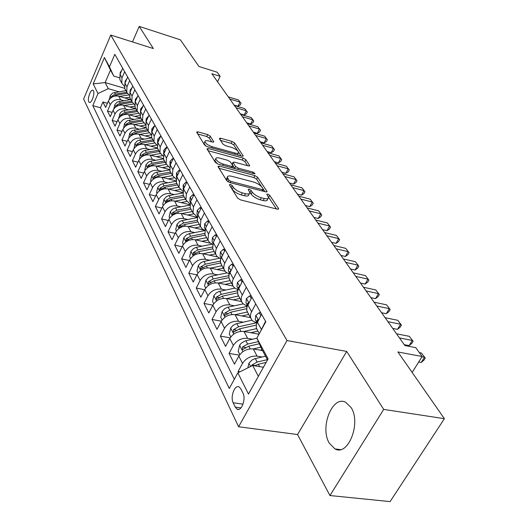 <?xml version="1.0" encoding="UTF-8"?>
<svg xmlns="http://www.w3.org/2000/svg" width="528" height="528" viewBox="0 0 528 528"><rect width="100%" height="100%" fill="white"/><g stroke="black" fill="none" stroke-linecap="round" stroke-linejoin="round"><path stroke-width="0.79" d="M230.254 184.331L229.35 184.82L237.62 198.092L240.504 199.894L277.332 209.174L278.659 208.857L278.487 208.408L269.65 195.228L267.703 194.02L266.772 194.218L268.528 197.551C268.396 198.812 266.97 199.129 264.244 198.502L261.235 197.729C257.169 196.482 254.159 194.621 252.219 192.126L251.123 190.443L249.163 189.222L248.2 189.427L249.876 192.713C249.731 194.007 248.252 194.33 245.428 193.684L242.352 192.898C238.214 191.631 235.191 189.75 233.29 187.249L232.228 185.559L230.254 184.331M329.3 443.183L334.97 448.912C348.163 456.634 361.436 422.77 351.034 407.464L345.668 402.283C332.402 395.023 319.572 427.482 329.3 443.183M88.763 101.785L89.318 102.406C91.443 103.785 95.086 93.595 93.449 90.823L92.908 90.229C90.763 88.889 87.16 98.974 88.763 101.785M210.256 136.178L207.676 134.594L197.974 131.861L196.588 132.059L204.554 144.995L207.207 146.632L241.949 156.189L243.243 155.978L234.676 143.042L232.115 141.471L220.684 138.257L219.358 138.448L219.476 138.772L222.948 144.104L225.548 145.702L231.284 147.299C235.455 148.757 237.89 150.487 238.597 152.5C238.484 153.43 237.316 153.615 235.092 153.061L212.263 146.764C208.045 145.299 205.59 143.563 204.91 141.557C205.055 140.587 206.283 140.395 208.613 140.989L212.428 142.052L213.787 141.847L210.256 136.178L209.326 138.098L206.752 136.514L197.696 133.98M383.698 409.405L346.691 351.424L297.561 434.537L329.947 495.541L383.698 409.405L444.385 418.691L397.888 351.965L422.143 356.512L415.741 347.635L404.877 345.55L211.853 73.735L220.143 76.336L217.18 72.23L198.944 66.475L180.365 39.811L139.214 26.4L132.469 41.93M346.691 351.424L287.001 340.553L110.774 35.046L153.351 48.55L139.214 26.4M219.391 166.122L217.972 166.386L218.097 166.749L226.829 180.761L229.634 182.51L265.795 191.895L267.109 191.618L257.618 177.269L254.905 175.593L219.391 166.122L218.645 167.627M215.398 162.413L207.121 149.114L207.002 148.784L208.408 148.553L243.223 158.103L245.857 159.72L249.751 165.693L248.444 165.924L234.353 162.103L233.006 162.347L235.6 166.505L238.306 168.175L253.07 172.135L255.057 173.567L254.14 173.738L218.123 164.096L215.398 162.413M444.385 418.691L390.093 501.6L329.947 495.541M107.441 103.297L102.927 102.023L105.64 107.435L108.398 101.092L110.26 104.722C112.563 100.597 116.028 98.96 120.655 99.805L123.611 100.657M112.147 112.391L107.474 111.091L110.273 116.662L113.084 110.253L114.998 113.995C117.341 109.824 120.859 108.154 125.552 108.999L128.561 109.85M116.992 121.763L112.167 120.43L115.045 126.172L117.909 119.691L119.882 123.545C122.272 119.328 125.842 117.632 130.588 118.463L133.67 119.321M121.994 131.413L116.992 130.053L119.962 135.967L122.885 129.413L124.918 133.386C127.347 129.122 130.97 127.4 135.782 128.225L138.93 129.083M127.149 141.352L121.968 139.973L125.03 146.071L128.014 139.438L130.106 143.537C132.587 139.22 136.264 137.471 141.141 138.283L144.355 139.154M132.469 151.609L127.103 150.196L130.258 156.486L133.3 149.78L135.465 154.011C137.993 149.642 141.722 147.86 146.665 148.665L149.952 149.536M137.966 162.182L132.396 160.75L135.65 167.237L138.758 160.459L140.989 164.822C143.57 160.4 147.358 158.585 152.368 159.383L155.734 160.261M143.642 173.098L137.854 171.64L141.22 178.339L144.395 171.481L146.698 175.989C149.332 171.514 153.186 169.666 158.261 170.445L161.7 171.329M149.51 184.371L143.497 182.879L146.975 189.803L150.216 182.866L152.599 187.526C155.285 182.992 159.199 181.111 164.347 181.883L167.871 182.767M155.582 196.02L149.325 194.495L152.915 201.656L156.235 194.634L158.697 199.452C161.436 194.865 165.416 192.944 170.636 193.703L174.247 194.588M161.858 208.052L155.351 206.507L159.067 213.906L162.459 206.804L165.007 211.787C167.805 207.141 171.851 205.187 177.144 205.927L180.847 206.818M168.366 220.499L161.588 218.929L165.429 226.591L168.901 219.397L171.541 224.558C174.398 219.853 178.51 217.866 183.883 218.585L187.684 219.476M175.105 233.383L168.036 231.785L172.016 239.712L175.567 232.439L178.299 237.785C181.223 233.02 185.407 230.987 190.859 231.693L194.759 232.584M182.094 246.721L174.715 245.098L178.84 253.315L182.477 245.949L185.308 251.493C188.298 246.662 192.555 244.589 198.086 245.269L202.099 246.167M189.347 260.542L181.639 258.892L185.909 267.412L189.638 259.954L192.575 265.703C195.637 260.812 199.973 258.7 205.583 259.354L209.708 260.251M196.878 274.864L188.813 273.194L193.248 282.031L197.069 274.487L200.119 280.454C203.247 275.497 207.662 273.339 213.365 273.966L217.609 274.857M204.699 289.727L196.258 288.031L200.864 297.205L204.778 289.568L207.953 295.766C211.154 290.75 215.655 288.539 221.443 289.146L225.812 290.03M212.837 305.151L203.993 303.442L208.771 312.972L212.797 305.237L216.091 311.678C219.371 306.596 223.958 304.339 229.832 304.913L234.34 305.791M221.318 321.182L212.025 319.453L216.995 329.36L221.126 321.532L224.552 328.231C227.918 323.077 232.591 320.767 238.564 321.308L243.217 322.179M230.162 337.841L220.374 336.098L225.548 346.408L229.792 338.481L233.356 345.451C236.815 340.23 241.58 337.874 247.645 338.369L252.45 339.233M239.402 355.172L229.066 353.417L234.452 364.155L238.814 356.129C242.326 350.863 247.15 348.473 253.275 348.949L262.495 350.559M108.398 101.092C110.689 96.987 114.134 95.357 118.741 96.208L130.383 99.561M113.084 110.253C115.414 106.102 118.912 104.445 123.572 105.29L135.577 108.702M117.909 119.691C120.278 115.487 123.829 113.81 128.555 114.642L140.936 118.114M122.885 129.413C125.301 125.169 128.898 123.453 133.683 124.285L146.269 127.756M128.014 139.438C130.469 135.142 134.125 133.406 138.976 134.224L151.721 137.689M133.3 149.78C135.808 145.431 139.517 143.662 144.434 144.474L157.397 147.946M138.758 160.459C141.313 156.057 145.088 154.255 150.064 155.054L163.35 158.545M144.395 171.481C147.002 167.026 150.83 165.191 155.879 165.977L169.541 169.508M150.216 182.866C152.876 178.352 156.77 176.484 161.885 177.263L175.996 180.833M156.235 194.634C158.954 190.067 162.908 188.166 168.095 188.925L182.721 192.555M162.459 206.804C165.231 202.178 169.25 200.244 174.517 200.99L189.737 204.686M168.901 219.397C171.732 214.718 175.817 212.738 181.157 213.47L197.063 217.246M175.567 232.439C178.464 227.7 182.622 225.68 188.041 226.393L204.362 230.168M182.477 245.949C185.44 241.151 189.671 239.092 195.162 239.778L210.362 243.21M189.638 259.954C192.667 255.09 196.97 252.991 202.554 253.658L217.417 256.918M197.069 274.487C200.171 269.557 204.554 267.419 210.217 268.059L225.02 271.207M204.778 289.568C207.959 284.579 212.421 282.388 218.17 283.001L233.099 286.07M212.797 305.237C216.051 300.181 220.598 297.944 226.439 298.531L241.633 301.547M221.126 321.532C224.459 316.404 229.093 314.12 235.026 314.668L250.49 317.618M229.792 338.481C233.211 333.287 237.937 330.95 243.969 331.465L258.997 334.211M242.979 393.149L240.86 388.865L239.105 386.912C234.795 384.292 230.063 396.977 233.178 402.758L235.25 407.081L237.059 409.141C241.402 411.853 246.206 398.917 242.979 393.149M287.001 340.553L238.597 426.749L83.615 99.007L110.774 35.046M102.927 102.023L100.432 107.778L92.796 105.64L229.291 388.483L237.844 372.854L252.688 365.462L263.439 367.244M92.796 105.64L97.997 93.529L93.185 83.919L104.425 57.532L109.468 66.818L114.833 54.325L265.808 321.776L256.852 338.138L268.112 358.868L248.47 394.079L237.844 372.854M238.141 289.417L238.022 289.397C235.336 288.796 233.548 287.371 232.65 285.127L232.254 282.487L232.716 280.137L237.257 271.201M247.401 305.679L246.972 305.593C244.246 305.006 242.438 303.58 241.54 301.316L241.144 299.125L241.633 296.281L246.305 287.232M256.898 322.568L256.291 322.456C253.526 321.882 251.698 320.456 250.8 318.179L250.411 315.968L250.919 313.097L255.73 303.923M240.029 371.765L238.121 371.461L242.53 363.396C246.081 358.103 250.939 355.687 257.103 356.143L262.079 356.994M257.44 330.271L256.291 327.776L256.384 324.496L261.571 314.279M260.212 331.993L265.551 321.328M122.687 68.237L120.041 74.329L119.869 79.662L120.641 81.081M124.311 86.249L121.81 83.2L121.988 77.84L124.654 71.722M127.651 77.029L124.951 83.186L124.76 88.579L125.545 90.004M129.353 95.337L126.76 92.222L126.958 86.81L129.677 80.619M132.766 86.09L130.013 92.321L129.802 97.766L130.594 99.205M134.554 104.702L131.861 101.515L132.079 96.05L134.858 89.793M138.039 95.429L135.227 101.732L135.003 107.23L135.795 108.682L124.179 110.57L125.123 112.352L121.407 114.437L121.018 116.015M139.92 114.352L137.128 111.104L137.359 105.58L140.191 99.251M143.477 105.065L140.606 111.441L140.362 116.998L141.167 118.463M145.451 124.311L142.553 120.991L142.804 115.408L145.702 109.006M149.087 115.005L146.157 121.46L145.893 127.07L146.705 128.548M151.173 134.587L148.15 131.195L148.427 125.552L151.384 119.071M154.882 125.268L151.892 131.802L151.602 137.471L152.42 138.963M157.08 145.193L153.938 141.728L154.235 136.033L157.252 129.472M160.868 135.874L157.813 142.481L157.496 148.216L158.321 149.714M163.185 156.149L159.911 152.612L160.235 146.857L163.317 140.217M167.053 146.837L163.931 153.523L163.588 159.317L164.419 160.829M169.508 167.475L166.082 163.858L166.432 158.044L169.587 151.325M173.455 158.169L170.254 164.941L169.891 170.788L170.729 172.313M176.048 179.183L172.471 175.494L172.847 169.613L176.075 162.809M180.074 169.897L176.801 176.748L176.405 182.662L177.25 184.199M182.827 191.301L179.078 187.526L179.48 181.586L182.787 174.702M186.925 182.035L183.579 188.978L183.157 194.951L184.001 196.502M189.856 203.841L185.922 199.993L186.358 193.987L189.737 187.018M194.027 194.614L190.595 201.643L190.139 207.682L190.997 209.24M197.142 216.83L193.01 212.903L193.472 206.837L196.937 199.775M201.386 207.656L197.875 214.771L197.386 220.876L198.244 222.446M204.712 230.294L202.019 228.743L200.356 226.288L200.858 220.156L204.409 213.008M209.022 221.179L205.418 228.386L204.897 234.557L205.762 236.135M212.573 244.259L209.722 242.702L207.979 240.174L208.514 233.977L212.157 226.736M216.949 235.224L213.253 242.524L212.685 248.754L213.563 250.345M220.75 258.746L217.061 256.549L215.886 254.588L215.477 252.45L216.058 249.236L220.202 240.992M225.179 249.81L220.552 259.512L220.453 262.238L221.661 265.102M229.271 273.788L226.855 272.831L225.344 271.59L224.11 269.557L223.7 267.399L224.308 264.158L228.565 255.803M233.739 264.97L228.98 274.798L228.947 277.985L230.083 280.441M242.642 280.744L237.745 290.697L237.699 293.918L238.834 296.386M251.915 297.165L246.873 307.25L246.807 310.504L247.949 312.985M229.066 353.417L233.356 345.451M220.374 336.098L224.552 328.231M212.025 319.453L216.091 311.678M203.993 303.442L207.953 295.766M196.258 288.031L200.119 280.454M188.813 273.194L192.575 265.703M181.639 258.892L185.308 251.493M174.715 245.098L178.299 237.785M168.036 231.785L171.541 224.558M161.588 218.929L165.007 211.787M155.351 206.507L158.697 199.452M149.325 194.495L152.599 187.526M143.497 182.879L146.698 175.989M137.854 171.64L140.989 164.822M132.396 160.75L135.465 154.011M127.103 150.196L130.106 143.537M121.968 139.973L124.918 133.386M116.992 130.053L119.882 123.545M112.167 120.43L114.998 113.995M107.474 111.091L110.26 104.722M100.432 107.778L234.326 379.282M238.121 371.461L238.623 372.464M124.661 88.301L105.118 82.579L108.293 88.671L118.8 91.727M252.688 365.462L258.364 376.345M267.544 359.878L261.716 349.12L256.852 338.138M297.561 434.537L238.597 426.749M217.556 81.774L220.143 76.336M412.157 372.445L422.143 356.512M119.434 77.768L113.744 76.078L110.497 70.079L105.118 82.579L93.185 83.919M109.468 66.818L113.744 76.078M108.293 88.671L97.997 93.529M104.425 57.532L110.497 70.079M230.842 187.209L232.254 189.301C234.155 191.803 237.171 193.69 241.316 194.944L242.352 192.898M249.407 193.631L248.833 194.746C248.695 196.046 247.21 196.37 244.385 195.73L241.316 194.944M268.052 198.462L267.478 199.564C267.353 200.825 265.927 201.142 263.195 200.521L260.185 199.756C256.12 198.515 253.123 196.647 251.183 194.152L249.744 192.08M276.428 208.943L268.415 196.99M261.611 186.727L256.615 179.23L253.909 177.56L219.074 168.307M264.904 191.664L262.159 187.427C260.238 185.018 257.301 183.196 253.341 181.969L231.838 176.312C229 175.639 227.502 175.936 227.337 177.217L228.862 180.18L230.815 181.394L262.495 189.644L263.426 189.446M226.756 178.378L226.327 179.243L226.756 180.464L227.766 178.431M227.231 181.229L226.756 180.464M208.111 150.704L242.26 160.03L243.223 158.103M247.586 165.693L244.886 161.647L242.26 160.03M232.148 164.063L234.643 168.518M219.509 158.083C217.16 157.502 215.912 157.72 215.774 158.737C216.487 160.868 219.014 162.677 223.351 164.162L231.62 166.379L232.987 166.129L232.855 165.766L230.399 161.964L227.72 160.307L219.509 158.083M215.12 160.07L214.804 160.73L217.47 163.878M211.715 141.854L209.326 138.098M204.257 142.91L203.973 143.504L206.171 146.236M237.422 154.948L238.3 153.094M237.785 150.988L233.746 144.936L231.185 143.365L220.519 140.375M241.091 155.958L238.517 152.097M262.838 367.145L263.591 366.967M247.823 367.884L248.959 363.119L252.094 359.931L254.767 358.717L265.544 356.189M254.8 365.812L258.331 364.254L266.125 362.419M267.419 359.641L257.162 362.043L251.988 364.993L251.42 366.095M418.678 362.036L421.192 362.498L424.479 357.265L421.964 356.796M421.39 353.001L425.258 358.057L421.39 353.001L419.331 352.612M425.258 358.057L423.944 360.142L421.192 362.498M260.139 350.143L262.033 349.708M253.235 348.942L260.858 347.186M239.851 354.552L238.201 351.331L239.659 345.2L241.355 343.101L245.342 340.87L256.892 338.224M258.39 341.603L247.652 344.065L242.583 346.949L242.464 349.615L248.774 346.183L259.34 343.754M250.813 332.713L257.895 331.109M244.015 331.472L256.542 328.647L259.301 333.663M230.802 336.923L229.297 334L230.729 327.987L232.815 325.558L236.3 323.743L252.028 320.212M256.971 322.7L238.524 326.806L233.561 329.63L233.422 332.218L239.6 328.838L256.265 325.096M241.85 315.975L248.747 314.444M235.158 314.695L247.401 311.995M222.11 319.994L220.744 317.348L222.149 311.454L224.624 308.722L227.608 307.283L243.269 303.844M247.111 306.425L229.759 310.226L224.888 312.992L224.737 315.5L230.795 312.18L246.668 308.689M233.231 299.878L239.95 298.419M226.637 298.571L238.61 295.984M213.754 303.725L212.52 301.33L213.899 295.555L216.322 292.862L219.245 291.449L234.927 288.083M237.732 290.763L221.331 294.281L216.553 296.993L216.381 299.435L222.321 296.162L237.56 292.882M260.825 315.652L259.156 312.682L255.757 315.467L255.301 319.691L255.895 320.76M404.257 344.678L409.114 345.609L412.309 340.441L399.458 337.927M409.339 336.329L413.114 341.273L409.339 336.329L396.535 333.802M258.152 320.569L257.704 319.823L256.958 320.489L257.024 322.681M413.114 341.273L411.84 343.339L409.114 345.609M260.858 313.012L259.156 312.682M251.189 298.518L249.678 295.838L246.385 298.637L245.969 302.815L246.556 303.884M392.693 328.396L397.492 329.36L400.6 324.245L387.915 321.664M397.742 320.291L401.438 325.123L397.742 320.291L385.09 317.691M248.615 303.316L248.259 302.834L247.533 303.508L247.54 305.369M401.438 325.123L400.198 327.162L397.492 329.36M251.354 296.175L249.678 295.838M241.936 282.077L240.583 279.668L237.382 282.473L236.999 286.605L237.587 287.668M381.559 312.721L386.305 313.705L389.327 308.656L376.794 306.009M386.575 304.847L390.185 309.573L386.575 304.847L374.081 302.181M239.448 286.796L239.191 286.519L238.484 287.199L238.445 288.717M390.185 309.573L388.978 311.586L386.305 313.705M242.227 280.012L240.583 279.668M233.053 266.284L231.838 264.125L228.736 266.937L228.38 271.029L228.961 272.085M370.834 297.614L375.52 298.624L378.464 293.627L366.082 290.921M375.811 289.958L379.342 294.578L375.811 289.958L363.469 287.239M230.624 270.963L229.792 271.524L229.726 272.692M379.342 294.578L378.167 296.571L375.52 298.624M233.462 264.475L231.838 264.125M224.928 284.394L231.488 283.001M218.434 283.061L230.155 280.579M205.715 288.07L204.607 285.919L205.96 280.249L208.329 277.603L211.2 276.217L226.967 272.897M228.835 275.656L213.22 278.942L208.527 281.602L208.349 283.972L214.177 280.757L228.881 277.649M224.512 251.11L223.423 249.176L220.414 251.988L220.084 256.04L220.664 257.09M360.485 283.048L365.119 284.077L367.99 279.14L355.76 276.382M365.429 275.596L368.887 280.124L365.429 275.596L353.232 272.831M222.09 255.763L221.357 257.255M368.887 280.124L367.745 282.091L365.119 284.077M225.027 249.533L223.423 249.176M216.935 269.485L223.337 268.151M210.54 268.125L222.017 265.742M197.98 273.009L196.99 271.075L198.317 265.518L200.633 262.904L203.458 261.551L219.391 258.258M220.374 261.089L205.405 264.172L200.805 266.785L200.614 269.089L206.329 265.921L220.612 262.964M216.295 236.504L215.332 234.788L212.408 237.607L212.104 241.613L212.678 242.656M350.506 268.99L355.08 270.039L357.878 265.162L345.8 262.357M355.41 261.743L358.802 266.171L355.41 261.743L343.365 258.931M213.913 241.217L213.332 242.365M358.802 266.171L357.68 268.118L355.08 270.039M216.909 235.151L215.332 234.788M209.233 255.123L215.483 253.849M202.924 253.744L214.17 251.453M190.529 258.496L189.644 256.773L190.951 251.315L193.644 248.45L196.482 247.295L212.19 244.134M212.302 247.025L197.881 249.942L193.36 252.503L193.162 254.747L198.772 251.625L212.711 248.8M208.388 222.446L207.537 220.935L204.692 223.747L204.415 227.72L204.983 228.749M340.87 255.42L345.391 256.483L348.124 251.665L336.184 248.82M345.734 248.358L349.054 252.701L345.734 248.358L333.835 245.507M205.63 227.971L205.966 227.291M349.054 252.701L347.965 254.628L345.391 256.483M208.976 221.278L207.537 220.935M201.802 241.276L207.913 240.055M195.584 239.877L206.606 237.673M183.348 244.51L182.563 242.979L183.843 237.62L186.49 234.795L189.275 233.666L204.633 230.63M204.587 233.449L190.628 236.221L186.186 238.729L185.975 240.92L191.486 237.844L205.201 235.112M200.765 208.903L200.02 207.583L197.261 210.388L196.997 214.315L197.564 215.345M331.564 242.312L336.026 243.388L338.692 238.623L326.898 235.745M336.389 235.429L339.643 239.686L336.389 235.429L324.628 232.544M339.643 239.686L338.58 241.593L336.026 243.388M201.274 207.887L200.02 207.583M194.634 227.918L200.554 226.756M188.503 226.499L199.307 224.38M176.418 231.02L175.725 229.673L176.986 224.4L179.579 221.615L181.843 220.625L197.003 217.668M197.208 220.334L183.625 222.981L179.263 225.443L179.045 227.575L184.45 224.545L197.954 221.912M193.42 195.848L192.773 194.7L190.087 197.505L189.849 201.392L190.311 202.277M322.562 229.64L326.977 230.729L329.578 226.017L317.922 223.106M327.347 222.935L330.541 227.106L327.347 222.935L315.724 220.011M330.541 227.106L329.505 228.987L326.977 230.729M193.855 194.971L192.773 194.7M187.711 215.021L193.492 213.906M181.665 213.589L192.265 211.55M169.732 217.991L169.125 216.817L170.366 211.642L172.907 208.897L175.606 207.821L189.717 205.135M193.01 212.903L190.139 207.682L176.867 210.197L172.577 212.619L172.352 214.698L177.665 211.708L190.951 209.161M186.338 183.256L185.783 182.272L183.163 185.071L183.295 189.625M313.863 217.384L318.226 218.486L320.767 213.827L309.243 210.883M318.608 210.844L321.743 214.936L318.608 210.844L307.118 207.893M321.743 214.936L320.727 216.797L318.226 218.486M186.701 182.503L185.783 182.272M181.018 202.567L186.727 201.485M175.052 201.122L185.46 199.155M163.271 205.418L162.749 204.402L163.97 199.313L166.465 196.607L168.656 195.65L182.734 193.004M183.401 195.4L170.333 197.848L166.122 200.231L165.884 202.257L171.105 199.307L184.193 196.845M179.494 171.098L179.032 170.267L176.477 173.059L176.524 177.395M305.441 205.524L309.751 206.639L312.233 202.033L300.848 199.063M310.147 199.142L313.223 203.155L310.147 199.142L298.795 196.165M313.223 203.155L312.226 204.996L309.751 206.639M179.797 170.465L179.032 170.267M174.55 190.529L180.246 189.466M168.67 189.07L178.886 187.176M157.034 193.261L156.585 192.397L157.786 187.394L160.235 184.721L162.393 183.79L176.042 181.262M176.887 183.539L164.023 185.915L159.878 188.252L159.634 190.232L164.769 187.321L177.659 184.945M172.887 159.357L172.504 158.671L170.016 161.456L169.983 165.574M297.284 194.047L301.547 195.162L303.976 190.608L292.723 187.618M301.95 187.81L304.973 191.75L301.95 187.81L290.73 184.813M304.973 191.75L304.003 193.571L301.547 195.162M173.138 158.836L172.504 158.671M166.505 148.012L166.195 147.457L163.766 150.229L163.673 154.13M289.384 182.919L293.601 184.048L295.977 179.54L284.849 176.53M294.017 176.827L296.98 180.701L294.017 176.827L282.922 173.818M296.98 180.701L296.03 182.497L293.601 184.048M166.696 147.596L166.195 147.457M160.327 137.036L160.09 136.613L157.727 139.372L157.568 143.062M281.728 172.141L285.899 173.276L288.222 168.815L277.22 165.792M286.321 166.188L289.232 169.99L286.321 166.188L275.352 163.159M289.232 169.99L288.301 171.772L285.899 173.276M160.479 136.719L160.09 136.613M168.293 178.886L174.029 177.837M162.485 177.415L172.511 175.586M151.001 181.513L150.625 180.787L151.807 175.864L154.209 173.23L156.334 172.313L169.62 169.897M170.59 172.069L157.918 174.365L153.839 176.669L153.595 178.603L158.644 175.732L171.336 173.428M162.235 167.62L168.069 166.571M156.506 166.142L166.313 164.386M145.16 170.141L144.857 169.547L146.018 164.71L148.381 162.109L150.909 161.113L163.442 158.888M164.498 160.974L152.011 163.198L147.998 165.455L147.748 167.35L152.711 164.518L165.224 162.287M156.374 156.71L162.347 155.654M150.718 155.225L160.354 153.529M139.511 159.139L140.408 153.905L142.732 151.338L144.791 150.454L157.502 148.223M143.009 155.885L146.969 153.661L159.298 151.496M158.598 150.223L146.296 152.381L142.342 154.605L142.276 156.466M154.354 126.416L154.183 126.113L151.873 128.865L151.668 132.337M274.309 161.687L278.428 162.829L280.705 158.42L269.828 155.377M278.857 155.866L281.721 159.601L278.857 155.866L268.013 152.823M281.721 159.601L280.81 161.363L278.428 162.829M150.691 146.15L156.869 145.081M145.108 144.652L154.605 143.009M134.039 148.48L134.983 143.438L137.26 140.903L139.722 139.946L151.82 137.867M137.405 145.451L141.405 143.141L153.562 141.042M152.882 139.814L140.752 141.9L136.864 144.091L136.653 145.913M148.573 116.14L146.21 118.681L145.959 121.942M267.102 151.543L271.181 152.691L273.405 148.328L262.654 145.273M271.616 145.853L274.428 149.523L271.616 145.853L260.891 142.798M274.428 149.523L273.537 151.265L271.181 152.691M145.187 135.914L151.16 134.891M139.676 134.409L149.068 132.812M128.733 138.151L129.716 133.294L132.337 130.568L146.309 127.835M132.198 135.082L136.019 132.95L147.998 130.918M147.345 129.723L135.386 131.749L131.551 133.901L131.248 135.643M142.969 106.187L140.719 108.821L140.428 111.863M260.113 141.702L264.145 142.85L266.33 138.534L255.691 135.472M264.587 136.132L267.353 139.742L264.587 136.132L253.981 133.069M267.353 139.742L266.482 141.464L264.145 142.85M139.841 125.981L145.457 125.037M134.402 124.483L143.728 122.918M123.592 128.139L124.615 123.453L127.189 120.767L140.969 118.107M127.149 125.037L130.792 123.07L142.593 121.097M141.973 119.935L130.178 121.902L126.403 124.021L126.053 125.69M137.531 96.565L135.392 99.257L135.082 102.089M253.328 132.145L257.314 133.294L259.453 129.03L248.932 125.954M257.763 126.694L260.482 130.244L257.763 126.694L247.276 123.618M260.482 130.244L259.631 131.947L257.314 133.294M134.66 116.358L139.973 115.474M129.287 114.847L138.574 113.315M118.609 118.43L120.292 112.873L122.192 111.256L124.179 110.57M122.245 115.302L125.723 113.48L137.326 111.573M136.759 110.438L125.123 112.352M132.106 87.582L130.231 89.984L129.895 92.598M246.734 122.859L250.675 124.014L252.773 119.79L242.372 116.714M251.137 117.526L253.81 121.018L251.137 117.526L240.761 114.444M253.81 121.018L252.971 122.701L250.675 124.014M129.631 107.012L134.693 106.187M124.324 105.501L133.597 103.996M113.824 108.92L115.031 104.293L117.348 102.023L130.759 99.502M117.487 105.851L120.806 104.174L132.244 102.32M131.703 101.224L120.226 103.079L116.563 105.131L116.285 106.795M126.845 78.87L125.222 80.989L124.872 83.378M240.326 113.837L244.226 114.998L246.286 110.814L235.99 107.732M244.688 108.61L247.322 112.048L244.688 108.61L234.425 105.527M247.322 112.048L246.503 113.711L244.226 114.998M124.747 97.937L129.598 97.159M119.506 96.426L128.792 94.941M109.23 99.634L110.359 95.297L112.642 93.06L125.869 90.598M112.873 96.683L116.028 95.146L127.334 93.337M126.779 92.275L115.46 94.076L111.85 96.103L111.421 97.495M121.744 70.415L120.358 72.25L120.001 74.428M234.102 105.065L237.956 106.227L239.976 102.089L229.792 99M238.425 99.944L241.019 103.33L238.425 99.944L228.268 96.855M241.019 103.33L240.207 104.98L237.956 106.227M118.741 96.208L120.655 99.805M123.572 105.29L125.552 108.999M128.555 114.642L130.588 118.463M133.683 124.285L135.782 128.225M138.976 134.224L141.141 138.283M144.434 144.474L146.665 148.665M150.064 155.054L152.368 159.383M155.879 165.977L158.261 170.445M161.885 177.263L164.347 181.883M168.095 188.925L170.636 193.703M174.517 200.99L177.144 205.927M181.157 213.47L183.883 218.585M188.041 226.393L190.859 231.693M195.162 239.778L198.086 245.269M202.554 253.658L205.583 259.354M210.217 268.059L213.365 273.966M218.17 283.001L221.443 289.146M226.439 298.531L229.832 304.913M235.026 314.668L238.564 321.308M243.969 331.465L247.645 338.369M253.275 348.949L257.103 356.143M257.334 322.067L261.268 329.162M120.041 74.329L121.988 77.84M124.951 83.186L126.958 86.81M130.013 92.321L132.079 96.05M135.227 101.732L137.359 105.58M140.606 111.441L142.804 115.408M146.157 121.46L148.427 125.552M151.892 131.802L154.235 136.033M157.813 142.481L160.235 146.857M163.931 153.523L166.432 158.044M170.254 164.941L172.847 169.613M176.801 176.748L179.48 181.586M183.579 188.978L186.358 193.987M190.595 201.643L193.472 206.837M197.875 214.771L200.858 220.156M205.418 228.386L208.514 233.977M213.253 242.524L216.467 248.325M221.384 257.202L224.73 263.234M229.845 272.461L233.317 278.731M238.636 288.334L242.26 294.862M247.797 304.854L251.566 311.659M238.814 356.129L242.53 363.396M240.959 407.893L235.25 407.081M243.025 404.177L233.178 402.758M232.254 189.301L233.29 187.249M244.385 195.73L245.428 193.684M250.094 192.463L251.123 190.443M251.183 194.152L252.219 192.126M260.185 199.756L261.235 197.729M263.195 200.521L264.244 198.502M268.613 197.228L269.65 195.228M278.032 209.266L278.487 208.408M231.205 187.605L232.228 185.559M253.909 177.56L254.905 175.593M256.615 179.23L257.618 177.269M266.541 192.001L266.95 191.202M228.037 181.823L228.862 180.18M230.188 182.655L230.815 181.394M261.862 190.879L262.495 189.644M207.689 150.031L208.408 148.553M244.886 161.647L245.857 159.72M249.249 166.036L249.612 165.323M232.162 164.67L233.138 162.703M234.617 168.478L235.6 166.505M237.719 169.343L238.306 168.175M252.483 173.296L253.07 172.135M222.77 165.343L223.351 164.162M231.04 167.554L231.62 166.379M213.352 142.171L213.668 141.517M211.721 147.873L212.263 146.764M234.551 154.156L235.092 153.061M220.024 139.61L220.684 138.257M231.185 143.365L232.115 141.471M233.746 144.936L234.676 143.042M242.768 156.308L243.111 155.621M197.281 133.313L197.974 131.861M206.752 136.514L207.676 134.594M248.919 363.277L250.595 366.505M258.331 364.254L259.571 366.604M255.321 358.571L257.162 362.043M255.235 365.528L251.988 364.993M239.62 345.352L242.893 351.655M248.774 346.183L250.186 348.85M245.89 340.732L247.652 344.065M245.645 347.483L242.583 346.949M230.696 328.139L233.772 334.072M255.394 322.238L255.783 322.938M239.6 328.838L240.926 331.346M236.834 323.605L238.524 326.806M236.452 330.158L233.561 329.63M222.116 311.599L225.014 317.189M246.088 305.375L246.715 306.504M230.795 312.18L232.036 314.536M228.136 307.151L229.759 310.226M227.627 313.513L224.888 312.992M213.866 295.7L216.599 300.96M237.151 289.172L237.824 290.393M222.321 296.162L223.496 298.373M219.767 291.324L221.331 294.281M219.153 297.508L216.553 296.993M258.43 320.06L255.836 315.401M258.08 320.707L256.958 320.489M248.86 302.867L246.464 298.571M248.424 303.686L247.533 303.508M239.672 286.374L237.461 282.401M239.164 287.338L238.484 287.199M230.848 270.527L228.809 266.864M230.274 271.63L229.792 271.524M205.927 280.394L208.501 285.358M228.551 273.596L229.053 274.501M214.177 280.757L215.272 282.836M211.715 276.098L213.22 278.942M211.002 282.11L208.527 281.602M222.367 255.288L220.493 251.922M198.284 265.657L200.713 270.329M220.282 258.608L220.618 259.215M206.329 265.921L207.365 267.874M203.96 261.433L205.405 264.172M203.155 267.28L200.805 266.785M214.203 240.636L212.48 237.534M190.918 251.447L193.202 255.862M212.322 244.18L212.507 244.51M198.772 251.625L199.742 253.46M196.482 247.295L197.881 249.942M195.604 252.991L193.36 252.503M206.349 226.525L204.765 223.681M183.81 237.752L185.968 241.91M191.486 237.844L192.397 239.567M189.275 233.666L190.628 236.221M188.324 239.21L186.186 238.729M198.779 212.929L197.327 210.322M176.953 224.532L178.992 228.459M184.45 224.545L185.308 226.169M182.325 220.519L183.625 222.981M181.302 225.918L179.263 225.443M191.479 199.828L190.153 197.439M170.333 211.774L172.253 215.47M177.665 211.708L178.471 213.233M175.606 207.821L176.867 210.197M174.53 213.081L172.577 212.619M184.444 187.183L183.229 184.998M163.937 199.439L165.746 202.93M171.105 199.307L171.864 200.746M169.118 195.551L170.333 197.848M167.99 200.68L166.122 200.231M177.646 174.979L176.537 172.993M157.753 187.519L159.463 190.813M164.769 187.321L165.482 188.674M162.848 183.691L164.023 185.915M161.667 188.694L159.878 188.252M171.079 163.185L170.075 161.383M164.736 151.793L163.825 150.163M158.598 140.771L157.78 139.306M151.774 175.989L153.384 179.091M158.644 175.732L159.311 176.999M156.783 172.22L157.918 174.365M155.555 177.098L153.839 176.669M145.985 164.828L147.503 167.759M152.711 164.518L153.338 165.706M150.909 161.113L152.011 163.198M149.648 165.884L147.998 165.455M140.382 154.024L141.814 156.783M146.969 153.661L147.563 154.777M145.226 150.368L146.296 152.381M143.926 155.021L142.342 154.605M152.665 130.112L151.932 128.792M134.95 143.557L136.303 146.157M141.405 143.141L141.959 144.19M139.722 139.946L140.752 141.9M138.389 144.494L136.864 144.091M146.916 119.79L146.263 118.615M129.69 133.406L130.964 135.861M136.019 132.95L136.541 133.934M134.383 129.855L135.386 131.749M133.023 134.297L131.551 133.901M141.352 109.791L140.771 108.755M124.582 123.565L125.783 125.875M130.792 123.07L131.281 123.988M129.202 120.067L130.178 121.902M127.816 124.41L126.403 124.021M135.953 100.102L135.445 99.191M119.632 114.022L120.76 116.2M125.723 113.48L126.179 114.345M122.773 114.814L121.407 114.437M130.726 90.71L130.284 89.918M114.827 104.755L115.889 106.801M120.806 104.174L121.229 104.986M119.308 101.35L120.226 103.079M117.876 105.508L116.563 105.131M125.651 81.596L125.275 80.923M110.161 95.753L111.157 97.68M116.028 95.146L116.424 95.898M114.576 92.4L115.46 94.076M113.124 96.466L111.85 96.103M120.727 72.752L120.41 72.184M340.309 449.592L334.97 448.912M247.051 311.348L250.8 318.179M237.943 294.763L241.54 301.316M229.192 278.824L232.65 285.127M220.783 263.498L224.11 269.557M212.685 248.754L215.886 254.588M204.897 234.557L207.979 240.174M197.386 220.876L200.356 226.288M183.157 194.951L185.922 199.993M176.405 182.662L179.078 187.526M169.891 170.788L172.471 175.494M163.588 159.317L166.082 163.858M157.496 148.216L159.911 152.612M151.602 137.471L153.938 141.728M145.893 127.07L148.15 131.195M140.362 116.998L142.553 120.991M135.003 107.23L137.128 111.104M129.802 97.766L131.861 101.515M124.76 88.579L126.76 92.222M119.869 79.662L121.81 83.2M238.656 409.365L237.059 409.141M262.594 191.063L263.327 189.638M226.327 179.243L227.337 177.217M232.03 164.307L233.006 162.347M214.804 160.73L215.774 158.737M232.135 167.845L232.868 166.379M203.973 143.504L204.91 141.557M255.301 319.691L256.997 322.747M245.969 302.815L247.467 305.527M236.999 286.605L238.319 288.994M228.38 271.029L229.528 273.115M220.084 256.04L221.087 257.849M212.104 241.613L212.956 243.157M204.415 227.72L205.135 229.02M196.997 214.315L197.591 215.391M189.849 201.392L190.324 202.257M182.945 188.918L183.308 189.585M176.273 176.867L176.543 177.349"/></g></svg>
